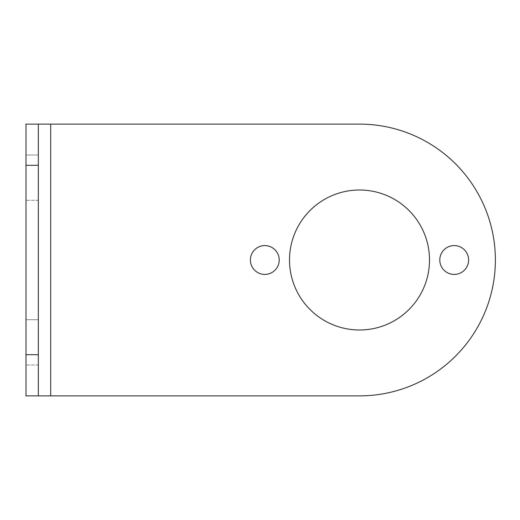 <?xml version="1.0" encoding="UTF-8"?>
<svg xmlns="http://www.w3.org/2000/svg" width="520" height="520" viewBox="0 0 520 520"><rect width="100%" height="100%" fill="white"/><g stroke="black" fill="none" stroke-linecap="round" stroke-linejoin="round"><path stroke-width="0.39" stroke-dasharray="2.6 1.95" d="M26 319.703L26 364.995L26 319.703L38.35 319.703L38.35 364.995L38.35 319.703L26 319.703M50.707 395.876L26 395.876L26 124.124L359.509 124.124A135.876 135.876 0 0 1 495.385 260A135.876 135.876 0 0 1 359.509 395.876L50.707 395.876L50.707 124.124M26 155.006L26 200.297L26 155.006L38.35 155.006L38.35 200.297L38.35 155.006L26 155.006M38.35 395.876L38.35 124.124M359.509 190.002A69.999 69.999 0 0 1 420.128 294.996A69.999 69.999 0 0 1 298.889 294.996A69.999 69.999 0 0 1 359.509 190.002M454.207 274.411A14.411 14.411 0 0 0 468.618 260A14.411 14.411 0 0 0 454.207 245.589A14.411 14.411 0 0 0 439.797 260A14.411 14.411 0 0 0 454.207 274.411M264.81 274.411A14.411 14.411 0 0 0 279.221 260A14.411 14.411 0 0 0 264.81 245.589A14.411 14.411 0 0 0 250.4 260A14.411 14.411 0 0 0 264.81 274.411M38.35 364.995L26 364.995L38.35 364.995M38.35 200.297L26 200.297L38.35 200.297"/><path stroke-width="0.78" d="M38.35 354.699L26 354.699L26 395.876L38.35 395.876L38.35 124.124L359.509 124.124A135.876 135.876 0 0 1 495.385 260A135.876 135.876 0 0 1 359.509 395.876L50.707 395.876L50.707 124.124M26 354.699L26 124.124L38.35 124.124M359.509 190.002A69.999 69.999 0 0 1 420.128 294.996A69.999 69.999 0 0 1 298.889 294.996A69.999 69.999 0 0 1 359.509 190.002M454.207 245.589A14.411 14.411 0 0 1 466.687 267.209A14.411 14.411 0 0 1 441.727 267.209A14.411 14.411 0 0 1 454.207 245.589M264.81 245.589A14.411 14.411 0 0 1 277.29 267.209A14.411 14.411 0 0 1 252.33 267.209A14.411 14.411 0 0 1 264.81 245.589M38.35 395.876L50.707 395.876M38.35 165.302L26 165.302"/></g></svg>
